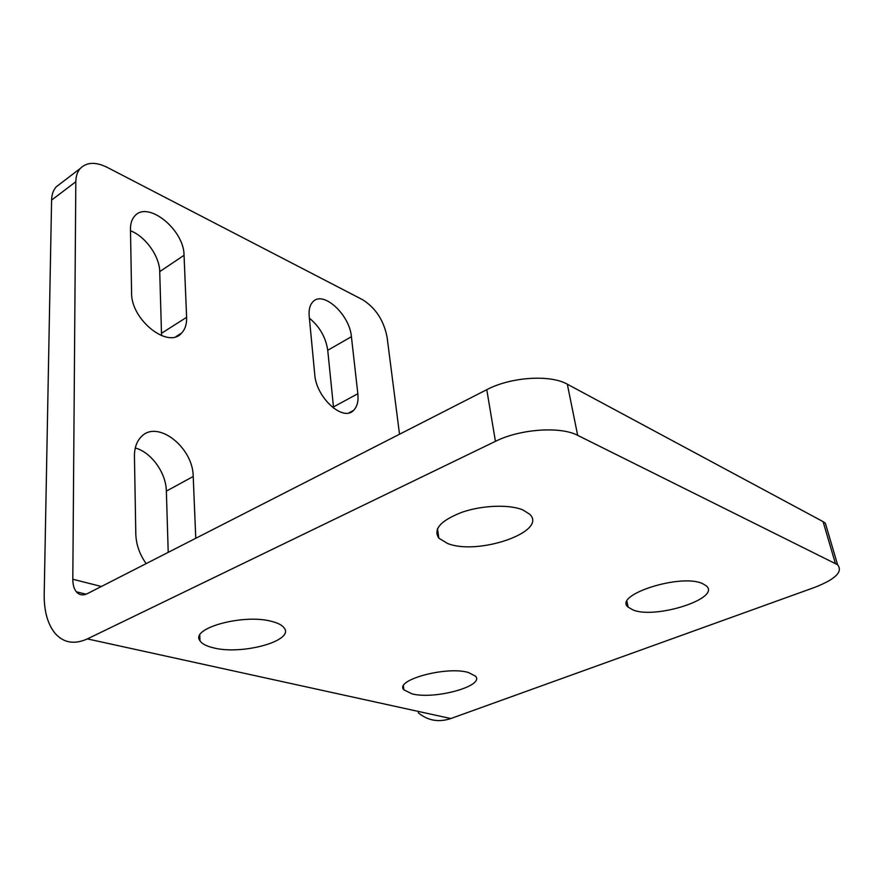 <?xml version="1.0" encoding="UTF-8"?>
<svg xmlns="http://www.w3.org/2000/svg" width="884" height="884" viewBox="0 0 884 884"><rect width="100%" height="100%" fill="white"/><g stroke="black" fill="none" stroke-linecap="round" stroke-linejoin="round"><path stroke-width="1.33" d="M213.42 647.839C241.984 655.309 294.726 640.801 284.184 627.949C282.272 625.286 278.327 623.165 272.327 621.562C244.437 613.308 189.552 628.204 200.005 640.812C202.027 643.861 206.491 646.204 213.42 647.839M633.032 609.96C655.563 619.419 721.377 598.313 706.305 585.871L702.515 583.584C680.647 573.219 612.833 595.186 628.148 607.131L633.032 609.96M447.514 543.45C477.924 555.914 548.533 531.505 529.593 514.157L522.775 509.891C509.294 504.256 482.299 505.228 462.034 512.234C440.674 520.566 432.939 529.207 438.829 538.168L447.514 543.45M412.01 693.852C434.508 699.885 485.117 686.017 475.47 676.127L468.343 672.47C446.365 665.851 394.076 680.172 403.877 689.829L412.01 693.852M333.611 408.22L327.732 350.274C325.798 337.356 319.677 326.66 309.378 318.174M314.748 374.496C316.118 397.502 343.036 422.011 353.501 410.441C357.158 406.839 358.606 401.27 357.843 393.723L351.412 336.705C349.755 314.826 323.29 290.272 312.98 301.709C309.908 304.825 308.649 309.643 309.19 316.174L314.748 374.496M195.773 538.29L193.209 476.476C193.198 447.414 157.363 419.204 141.252 436.762C136.677 441.425 134.401 447.956 134.445 456.343L135.804 533.947C136.147 544.489 139.595 554.39 146.158 563.627M161.562 335.677L159.728 271.62C159.573 256.238 145.429 236.393 130.5 230.79M131.583 292.759C130.876 319.853 168.314 349.302 181.563 333.091C185.165 329.312 186.844 324.052 186.612 317.323L184.049 255.299C184.215 229.873 147.794 200.138 134.722 216.039C131.838 219.221 130.423 223.619 130.467 229.232L131.583 292.759M399.524 434.232L387.082 337.158C383.811 320.406 375.634 307.919 362.573 299.698L107.086 167.308C95.649 161.706 86.709 162.081 80.289 168.446C77.394 171.75 75.913 176.181 75.825 181.739L72.808 579.23C72.808 584.655 73.991 588.843 76.355 591.805C79.295 595.142 82.985 595.739 87.439 593.606L486.775 389.678C510.742 376.949 550.29 374.363 567.329 384.208L577.672 435.348C560.434 426.11 520.035 428.961 495.438 441.337L486.775 389.678M75.825 181.739L51.592 200.104L44.2 594.214C44.001 611.297 47.714 624.447 55.338 633.64C63.803 642.944 74.477 644.701 87.361 638.9L495.438 441.337M418.276 712.791C427.823 720.659 438.663 722.582 450.818 718.548L814.595 587.407C835.502 579.252 843.159 571.694 837.59 564.732L577.672 435.348M835.347 563.307L823.081 521.626L567.329 384.208M168.214 552.356L166.358 491.117C166.126 472.907 151.33 452.265 135.285 447.989M51.592 200.104C51.736 194.579 53.272 190.148 56.222 186.822L60.709 183.397M823.081 521.626L825.336 523.162L827.28 529.759M333.5 406.916L357.843 393.723M161.584 333.235L186.612 317.323M87.361 638.9L450.818 718.548M101.384 586.49L72.808 579.23M166.358 491.117L193.209 476.476M327.732 350.274L351.412 336.705M159.728 271.62L184.049 255.299M353.501 410.441L348.981 412.85M181.563 333.091L176.026 336.572M403.424 685.995L403.877 689.829M437.503 528.61L438.829 538.168M626.966 601.496L628.148 607.131M199.784 635.287L200.005 640.812M86.102 594.203L76.355 591.805M825.336 523.162L837.59 564.732M80.289 168.446L56.222 186.822"/></g></svg>
